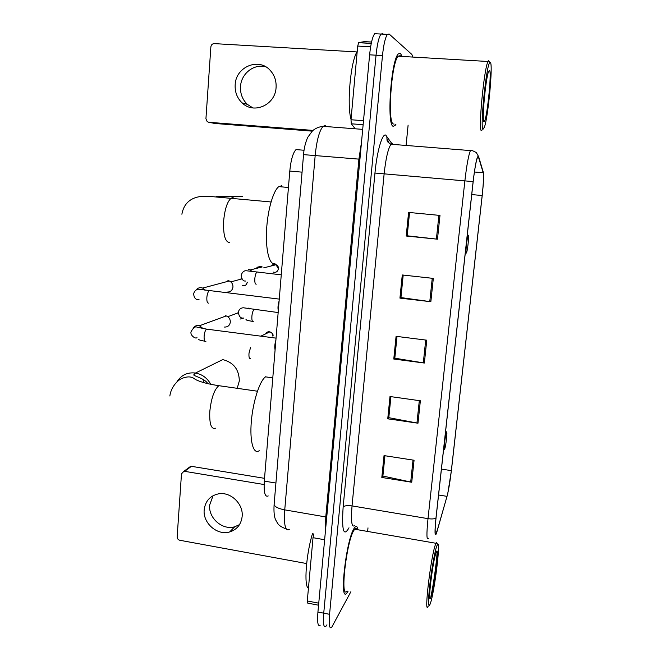 <?xml version="1.0" encoding="UTF-8"?>
<svg xmlns="http://www.w3.org/2000/svg" width="661" height="661" viewBox="0 0 661 661"><rect width="100%" height="100%" fill="white"/><g stroke="black" fill="none" stroke-linecap="round" stroke-linejoin="round"><path stroke-width="0.99" d="M268.226 495.94C264.978 497.419 263.673 492.478 264.301 481.125L289.791 171.067C290.914 159.879 292.988 152.716 296.021 149.593L304.052 150.254M376.473 33.323L374.671 33.711C372.44 36.776 370.755 43.816 369.615 54.822L317.924 612.045C317.131 622.48 317.891 626.859 320.213 625.182M383.372 34.174L382.777 33.661L381.025 34.05C378.852 37.123 377.183 44.18 376.043 55.202L323.733 613.177C322.923 623.62 323.65 628 325.914 626.314L326.947 624.81M357.998 529.783C357.419 526.577 356.419 525.718 354.99 527.189L354.18 528.279C346.207 539.384 338.928 603.419 346.777 593.091L348.05 591.207L346.777 593.091C338.928 603.419 346.207 539.384 354.18 528.279L354.99 527.189C356.419 525.718 357.419 526.577 357.998 529.783M393.328 126.276L395.088 125.491L395.947 124.202L395.088 125.491L393.328 126.276C386.578 126.458 390.833 60.952 398.236 53.938C390.833 60.952 386.578 126.458 393.328 126.276M401.748 55.764L400.426 53.367L398.236 53.938L400.426 53.367L401.748 55.764M436.5 532.956L436.21 533.65C434.822 535.707 434.764 530.461 436.037 517.927L473.177 181.618C474.631 169.117 476.077 161.028 477.515 157.359L478.506 157.186L483.208 172.752C483.794 176 483.447 183.584 482.175 195.524L451.347 470.632C450.034 481.77 448.596 490.346 447.018 496.361L436.5 532.956M436.434 533.518L447.737 493.775L451.405 470.492L482.216 195.524C483.447 184.072 483.835 176.429 483.373 172.595L478.581 156.566C477.176 155.087 475.35 163.441 473.119 181.61L435.963 518.117C434.574 531.973 434.74 537.112 436.434 533.518M382.777 33.661L381.025 34.05C378.852 37.123 377.183 44.18 376.043 55.202L323.733 613.177C322.923 623.62 323.65 628 325.914 626.314M439.986 215.428L408.597 212.421L406.209 236.018L437.475 239.191L439.986 215.428M409.556 212.512L407.201 235.803L437.475 239.191M407.201 235.754L406.209 236.018M433.319 278.405L402.276 274.968L399.938 298.119L430.848 301.713L433.319 278.405M400.963 297.483L403.193 275.075L400.946 297.582L430.848 301.713M400.93 297.475L399.938 298.119M414.067 460.238L384.033 455.603L381.818 477.465L411.737 482.241L414.067 460.238M384.95 455.743L382.893 476.044L411.737 482.241M382.917 475.796L381.818 477.465M420.363 400.781L389.998 396.526L387.751 418.81L417.983 423.205L420.363 400.781M390.924 396.658L388.8 417.669L417.983 423.205M388.817 417.471L387.751 418.81M426.775 340.184L396.079 336.325L393.782 359.039L424.354 363.038L426.775 340.184M397.013 336.449L394.815 358.196L424.354 363.038M396.988 336.441L394.807 358.039L393.782 359.039M412.695 56.408L411.82 54.409L389.106 34L387.404 34.389C385.28 37.479 383.636 44.543 382.479 55.582L329.566 614.309C328.74 624.769 329.426 629.148 331.624 627.446L350.884 591.719M367.64 531.452L367.995 527.858M406.085 145.453L408.11 125.119M407.176 235.746L409.523 212.512M388.792 417.463L390.899 396.65M382.893 475.796L384.917 455.735M239.513 524.627L234.754 526.759C222.567 530.568 208.232 518.084 209.661 504.996L213.073 495.684M204.183 509.838C202.745 523.115 217.287 535.807 229.648 531.956C236.985 529.593 241.158 524.437 242.149 516.472C243.57 503.872 230.491 491.437 218.46 493.858C210.058 495.758 205.298 501.088 204.183 509.838M324.634 539.748L313.025 537.69L307.282 600.965L318.742 603.179M188.567 467.864L191.426 466.319L184.617 471.334L264.103 484.53M264.532 478.341L191.426 466.319M184.617 471.334L183.882 471.31L181.486 473.846L177.156 536.806C177.206 538.624 178.098 539.781 179.842 540.277L306.646 563.552M318.561 605.203L307.695 603.105L307.282 600.965M313.025 537.69L313.884 533.724M436.781 546.003C434.806 551.357 431.435 570.129 429.675 585.853C427.956 602.725 428.154 608.715 430.253 603.823L430.41 603.353C434.599 591.273 440.837 540.533 437.673 544.251L436.781 546.003M437.169 543.557L436.467 542.598L435.525 544.408C430.947 555.637 423.676 616.696 428.146 606.277M357.023 529.61C356.453 528.346 355.701 528.222 354.759 529.221L353.99 530.262C346.504 540.764 339.704 600.651 347.058 591M312.546 533.485C306.134 553.794 303.721 586.91 308.439 588.158M431.146 596.734C434.831 586.175 439.805 541.574 436.037 552.728L435.996 552.836C432.905 560.85 427.799 601.816 430.303 598.527L431.146 596.734M430.906 596.429C433.599 584.018 436.508 563.155 437.161 551.638M237.216 388.28L239.315 380.976C239.108 369.516 233.589 362.385 222.757 359.601L195.466 373.035C202.167 374.283 207.273 378.042 210.793 384.305M446.464 432.476C445.225 434.682 443.267 452.413 444.622 449.174L444.754 448.836C445.944 445.704 447.58 431.096 446.613 432.261L446.464 432.476M265.821 376.679L265.557 376.853C259.765 380.645 252.965 401.541 251.32 421.569C249.602 441.647 253.477 454.851 259.236 450.711M203.051 379.422L203.662 382.595M468.269 235.324L468.236 235.341C467.178 235.828 465.179 254.245 466.302 253.08L466.625 252.461C467.798 249.313 469.227 234.49 468.269 235.324M281.726 185.741L278.851 186.609C273.183 190.616 267.449 210.776 266.54 230.714C265.565 250.684 269.564 265.292 274.976 263.739M275.885 340.208C274.753 343.927 274.48 347.182 275.083 349.966M225.31 315.727L226.194 315.917C228.962 316.991 230.342 319.048 230.334 322.089C229.747 325.485 227.789 327.137 224.476 327.055M279.107 300.995C277.975 304.638 277.703 307.927 278.298 310.868M227.913 280.619L229.284 280.975C231.771 282.156 233.002 284.164 232.961 286.998C232.366 290.435 230.4 292.121 227.062 292.071M256.865 267.325L260.451 266.441L262.219 266.945L250.172 269.961L252.114 271.448M252.923 107.95L247.346 104.347C242.438 99.604 240.158 93.664 240.513 86.525C241.125 73.619 254.055 63.423 265.796 66.844M235.167 84.798C234.812 92.053 237.134 98.092 242.116 102.909C253.725 114.568 275.348 105.008 276.075 87.583C276.472 81.014 274.588 75.354 270.415 70.603C259.071 57.077 235.688 66.711 235.167 84.798M370.631 46.799L357.7 46.063L350.999 119.757L363.509 120.69M312.166 131.142L214.891 123.467M356.99 51.938L214.255 43.618C212.338 43.717 211.206 44.791 210.876 46.857L205.935 118.691L207.199 121.649L208.81 122.285L312.992 130.407M355.197 128.788L351.305 123.805L350.999 119.757M357.7 46.063L358.692 42.601L364.484 41.626L371.548 42.023M490.479 62.539L489.917 62.398C486.397 63.787 479.762 129.242 483.075 129.184L484.447 127.086C488.157 116.766 493.007 65.646 490.479 62.539M489.413 61.787L488.52 60.721L488.016 61.49C484.001 68.38 478.093 130.903 481.382 130.605L482.266 129.87M400.764 56.367L400.202 55.673L398.162 56.21C391.238 62.778 387.23 124.061 393.543 124.02L394.138 124.07M357.196 51.591C350.627 60.787 346.67 105.074 351.041 119.327M483.926 121.508L484.249 121.475C486.868 120.219 491.867 72.867 489.611 70.355L488.429 71.892C485.447 80.254 481.753 121.393 483.926 121.508M275.918 483.042L264.301 481.125M302.069 172.149L289.791 171.067M325.27 125.573L323.089 126.325C319.362 130.605 316.718 140.314 315.181 155.451L284.742 509.871C283.8 525.041 285.312 531.551 289.287 529.395M326.732 517.117L284.742 509.871C278.231 508.606 274.695 506.797 274.117 504.45L274.166 503.872M325.46 530.816L325.782 516.902L358.915 159.127L361.534 141.95M317.924 612.045L329.566 614.309M369.615 54.822L382.479 55.582M286.213 528.974C277.603 525.602 278.008 523.603 275.794 520.141C274.232 517.233 273.671 512.002 274.117 504.45L303.539 154.633L359.931 159.21M362.699 129.366L323.089 126.325C318.949 126.805 315.437 128.292 312.554 130.787L307.712 137.364C305.399 142.652 304.01 148.411 303.539 154.633L303.539 154.657M348.991 527.8C343.546 537.385 341.605 530.444 343.15 506.979L374.961 173.042L384.132 173.851L352.032 505.905C350.809 521.331 351.702 527.891 354.701 525.569M374.961 173.042C376.919 151.543 382.207 133.357 385.71 135.084L391.692 143.338M392.51 143.445L390.973 144.247C388.081 148.642 385.801 158.508 384.132 173.851L464.873 180.883C466.683 165.25 468.533 155.153 470.425 150.584L390.973 144.247C388.329 142.801 387.007 141.471 387.024 140.256L386.809 136.034M483.274 172.182L482.902 170.811M478.581 156.566L476.341 152.608C473.086 150.758 471.119 150.08 470.425 150.584M473.119 181.61L464.873 180.883L428.006 518.645C431.658 519.182 434.31 519.001 435.963 518.117M428.444 538.277C426.601 540.847 426.452 534.303 428.006 518.645L352.032 505.905C347.529 505.301 344.571 505.657 343.15 506.979M391.816 143.52L392.105 143.958M388.842 142.115L387.239 139.645L388.965 142.198M482.175 195.524L471.747 194.582M483.208 172.752L474.408 172.009M478.506 157.186L477.639 157.111M437.045 531.254L435.112 530.923M447.018 496.361L438.573 494.99M451.347 470.632L441.432 469.095M425.717 340.051L423.304 362.889M419.314 400.632L416.942 423.032M413.026 460.073L410.704 482.051M432.244 278.289L429.782 301.581M438.904 215.321L436.392 239.075M215.478 428.204C211.223 429.551 209.33 424.007 209.793 411.58C211.239 398.195 214.247 389.569 218.832 385.685L222.071 386.148M177.032 381.637C181.354 375.002 187.501 372.126 195.466 373.035L193.681 374.961C195.028 376.44 205.001 378.67 207.761 383.653M229.45 242.546C225.07 241.909 223.137 234.663 223.658 220.807C224.814 208.942 227.343 201.382 231.251 198.126L232.763 197.631L234.68 198.457M243.62 318.073L240.05 319.081M207.504 329.153L206.604 329.128C205.381 330.095 204.555 332.301 204.142 335.755C203.927 339.704 204.513 341.605 205.885 341.448M193.21 328.112C194.764 325.873 196.871 325.08 199.531 325.733L203.101 328.6M237.712 313.017L238.348 312.256M247.197 282.305C246.603 285.081 244.958 286.18 242.265 285.602M210.082 290.666L209.256 290.708C208.066 291.641 207.273 293.781 206.876 297.136C206.662 301.143 207.24 303.143 208.612 303.143M196.02 290.055C197.771 287.832 200.002 287.163 202.704 288.072L205.406 290.187M240.464 279.289L241.637 278.306M265.615 333.879C266.532 332.169 267.945 331.5 269.862 331.855C272.34 332.987 273.398 334.359 273.034 335.962L272.877 336.168C272.877 333.995 271.878 332.557 269.862 331.855L260.988 336.085M250.577 347.38L249.007 353.164C248.759 356.973 249.222 358.774 250.379 358.551M254.758 309.555L254.064 309.571C253.031 310.488 252.312 312.595 251.915 315.908C251.667 319.775 252.122 321.667 253.279 321.593M248.974 308.109L249.651 308.927M271.44 265.904C272.696 264.408 274.232 264.02 276.058 264.731C277.62 265.292 278.446 266.614 278.537 268.697L278.38 268.812C277.686 271.754 275.926 272.836 273.084 272.059M257.567 271.993L256.931 272.059C255.931 272.943 255.245 274.993 254.865 278.215C254.609 282.131 255.063 284.123 256.212 284.197M248.338 269.424L250.172 269.961L251.453 271.349M263.615 267.895L276.058 264.731L278.38 268.812M208.81 122.285L215.527 123.59M358.692 42.601L371.275 43.304M363.137 124.698L351.305 123.805M374.671 33.711L387.404 34.389M436.21 533.65L435.26 533.485M435.558 534.262L435.946 533.601M483.373 172.595L478.514 156.227M234.754 526.759L229.648 531.956M183.882 471.31L190.699 466.294M429.807 597.825L430.303 598.527M354.759 529.221L435.996 543.284M437.673 544.251L436.467 542.598M257.426 391.213L218.832 385.685C207.975 384.058 200.118 381.959 195.259 379.389C193.533 377.96 189.938 375.109 181.8 378.505C177.669 380.191 170.992 387.04 169.852 396.005M265.557 376.853L272.795 377.861M446.613 432.261L445.638 430.989M216.205 196.648L242.678 196.259M271.027 201.96L210.446 196.482L199.333 196.697C189.517 198.432 183.7 204.274 181.874 214.222M468.236 235.341L467.36 234.275M278.851 186.609L288.444 187.501M204.968 341.233C200.572 340.44 198.465 339.787 198.647 339.267M196.961 337.564C195.953 339.432 189.914 335.433 191.046 331.781C193.293 327.633 195.359 326.121 197.242 327.245L206.604 329.128L276.058 338.135M202.051 328.401L199.531 325.733L226.194 315.917M238.299 312.793L227.797 316.702M246.239 284.602L247.388 282.206M199.068 299.714C195.763 299.92 193.962 297.937 193.656 293.765C194.4 291.03 196.011 289.518 198.482 289.212L279.264 299.103M204.447 290.039L202.704 288.072L229.284 280.975M241.967 278.884L230.829 281.9M252.576 321.403C245.173 320.048 247.181 320.255 245.999 319.536M243.455 318.024C240.678 318.503 238.976 316.569 238.357 312.215C238.918 309.513 240.538 308.026 243.215 307.753L278.165 312.546M248.082 308.001L248.858 308.786M277.488 271.035L278.529 268.738M245.752 281.016C243.281 281.412 241.752 279.446 241.174 275.133C242.306 272.134 243.934 270.663 246.057 270.721L281.264 274.836M247.346 104.347L242.116 102.909M358.535 42.692L371.251 43.411M489.917 62.398L488.52 60.721M398.162 56.21L488.016 61.49M483.604 120.699L484.249 121.475"/></g></svg>
